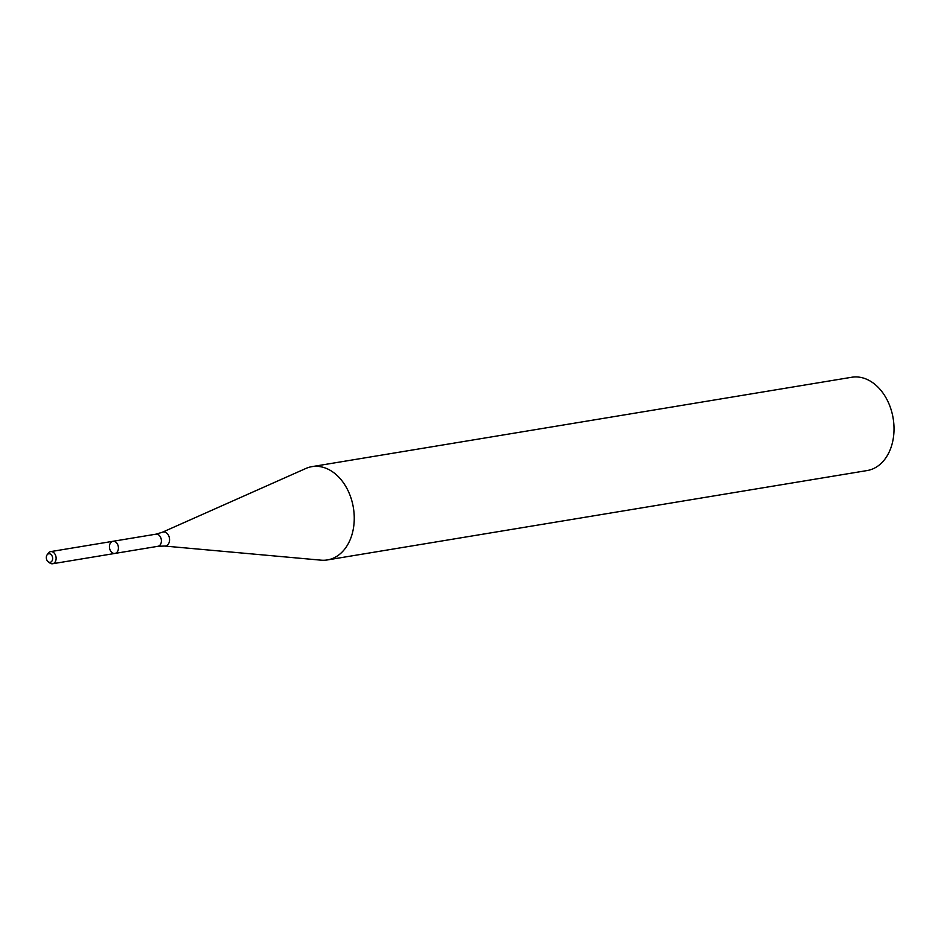 <?xml version="1.0" encoding="UTF-8"?>
<svg xmlns="http://www.w3.org/2000/svg" width="941" height="941" viewBox="0 0 941 941"><rect width="100%" height="100%" fill="white"/><g stroke="black" fill="none" stroke-linecap="round" stroke-linejoin="round"><path stroke-width="1.41" d="M112.92 541.298L155.888 534.182A6.152 4.446 -99.4 0 1 158.464 534.782A6.152 4.446 -99.4 0 1 161.381 541.287A6.152 4.446 -99.4 0 1 157.9 546.309L114.931 553.426A6.152 4.446 -99.4 0 0 118.413 548.403A6.152 4.446 -99.4 0 0 115.496 541.898A6.152 4.446 -99.4 0 0 112.92 541.298A6.152 4.446 -99.4 0 0 109.544 548.085A6.152 4.446 -99.4 0 0 114.931 553.426A6.152 4.446 -99.4 0 0 118.413 548.403A6.152 4.446 -99.4 0 0 115.496 541.898A6.152 4.446 -99.4 0 0 112.92 541.298L50.626 551.614A6.152 4.446 -99.4 0 0 48.179 553.284L47.05 554.943A4.329 3.129 -99.4 0 0 48.179 561.742A4.329 3.129 -99.4 0 0 52.402 560.083A4.329 3.129 -99.4 0 0 50.579 554.19A4.329 3.129 -99.4 0 0 47.05 554.943M331.714 471.241A47.285 34.182 -99.4 0 0 311.942 466.642A47.285 34.182 -99.4 0 0 305.849 468.477L162.287 532.277A7.105 5.14 -99.4 0 1 166.169 532.688A7.105 5.14 -99.4 0 1 169.498 540.852A7.105 5.14 -99.4 0 1 164.569 546.051L321.034 560.166A47.285 34.182 -99.4 0 0 327.386 559.93A47.285 34.182 -99.4 0 0 354.181 521.302A47.285 34.182 -99.4 0 0 331.714 471.241M327.386 559.93L867.155 470.547A47.285 34.182 -99.4 0 0 893.95 431.919A47.285 34.182 -99.4 0 0 871.484 381.846A47.285 34.182 -99.4 0 0 851.699 377.259L311.942 466.642M48.179 561.742L49.779 562.953A6.152 4.446 -99.4 0 0 52.625 563.741A6.152 4.446 -99.4 0 0 56.119 558.719A6.152 4.446 -99.4 0 0 53.19 552.214A6.152 4.446 -99.4 0 0 50.626 551.614M155.888 534.182L162.287 532.277M157.9 546.309L164.569 546.051M114.931 553.426L52.625 563.741"/></g></svg>
